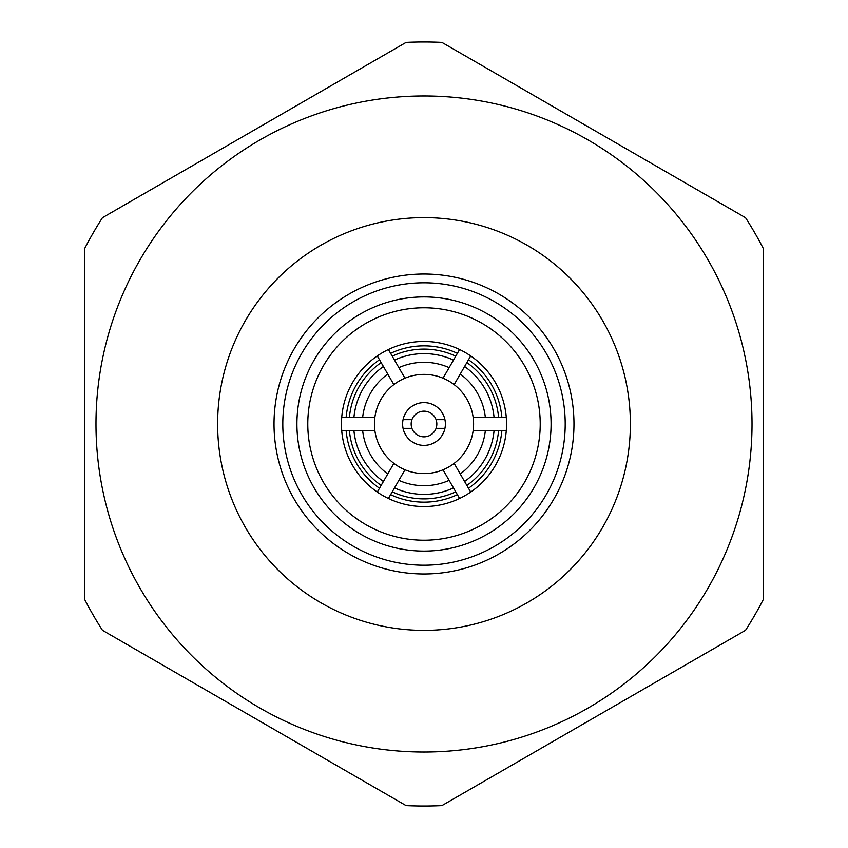 <?xml version="1.0" encoding="UTF-8"?>
<svg xmlns="http://www.w3.org/2000/svg" width="848" height="848" viewBox="0 0 848 848"><rect width="100%" height="100%" fill="white"/><g stroke="black" fill="none" stroke-linecap="round" stroke-linejoin="round"><path stroke-width="1.27" d="M402.62 424A21.38 21.38 0 0 0 403.065 428.346L411.927 428.346A12.826 12.826 0 0 1 411.927 419.654L403.065 419.654A21.38 21.38 0 0 0 402.62 424M436.073 419.654A12.826 12.826 0 0 1 436.073 428.346L444.935 428.346A21.38 21.38 0 0 0 444.935 419.654L436.073 419.654A12.826 12.826 0 0 0 411.927 419.654M444.935 428.346A21.38 21.38 0 0 1 403.065 428.346M411.927 428.346A12.826 12.826 0 0 0 436.073 428.346M403.065 419.654A21.38 21.38 0 0 1 444.935 419.654M396.557 363.633L388.405 349.524A82.553 82.553 0 0 1 506.298 430.413A82.553 82.553 0 0 1 377.296 492.063A82.553 82.553 0 0 1 377.296 355.937L393.854 384.61A49.608 49.608 0 0 0 443.038 469.803A49.608 49.608 0 0 0 443.038 378.197A49.608 49.608 0 0 0 393.854 384.61M540.218 424A116.218 116.218 0 0 1 424 540.218A116.218 116.218 0 0 1 307.782 424A116.218 116.218 0 0 1 424 307.782A116.218 116.218 0 0 1 540.218 424M551.083 424A127.083 127.083 0 0 1 424 551.083A127.083 127.083 0 0 1 296.917 424A127.083 127.083 0 0 1 424 296.917A127.083 127.083 0 0 1 551.083 424M565.203 424A141.203 141.203 0 0 1 424 565.203A141.203 141.203 0 0 1 282.797 424A141.203 141.203 0 0 1 424 282.797A141.203 141.203 0 0 1 565.203 424M490.006 430.413L506.298 430.413A82.553 82.553 0 0 1 470.704 492.063L454.146 463.39M462.552 477.954L460.231 473.937A61.692 61.692 0 0 0 485.363 430.413L494.087 430.413A70.384 70.384 0 0 1 464.598 481.494L468.499 488.236A78.143 78.143 0 0 0 501.878 430.413L498.603 430.413A74.878 74.878 0 0 1 466.856 485.406M473.184 430.413L485.363 430.413M451.443 484.367L459.595 498.476A82.553 82.553 0 0 1 388.405 498.476L404.962 469.803M396.557 484.367L398.878 480.35A61.692 61.692 0 0 0 449.122 480.35L453.489 487.907A70.384 70.384 0 0 1 394.511 487.907L390.61 494.66A78.143 78.143 0 0 0 457.39 494.66L453.489 487.907A70.384 70.384 0 0 1 394.511 487.907M443.038 469.803L449.122 480.35M385.448 477.954L377.296 492.063A82.553 82.553 0 0 1 341.702 430.413L374.816 430.413M357.994 430.413L362.637 430.413A61.692 61.692 0 0 0 387.769 473.937L383.402 481.494A70.384 70.384 0 0 1 353.913 430.413L346.122 430.413A78.143 78.143 0 0 0 379.501 488.236L383.402 481.494A70.384 70.384 0 0 1 353.913 430.413M393.854 463.39L387.769 473.937M357.994 417.587L341.702 417.587M385.448 370.046L387.769 374.063A61.692 61.692 0 0 0 362.637 417.587L353.913 417.587A70.384 70.384 0 0 1 383.402 366.506L379.501 359.764A78.143 78.143 0 0 0 346.122 417.587L349.397 417.587A74.878 74.878 0 0 1 381.144 362.594M374.816 417.587L362.637 417.587M459.595 349.524L443.038 378.197M451.443 363.633L449.122 367.65A61.692 61.692 0 0 0 398.878 367.65L394.511 360.093A70.384 70.384 0 0 1 453.489 360.093L457.39 353.34A78.143 78.143 0 0 0 390.61 353.34L394.511 360.093A70.384 70.384 0 0 1 453.489 360.093M404.962 378.197L398.878 367.65M377.296 355.937A82.553 82.553 0 0 1 388.405 349.524M462.552 370.046L470.704 355.937A82.553 82.553 0 0 1 506.298 417.587L473.184 417.587M454.146 384.61L464.598 366.506A70.384 70.384 0 0 1 494.087 417.587L506.298 417.587M501.878 417.587A78.143 78.143 0 0 0 468.499 359.764L464.598 366.506A70.384 70.384 0 0 1 494.087 417.587M588.014 708.069A328.017 328.017 0 0 1 139.931 588.014A328.017 328.017 0 0 1 259.986 139.931A328.017 328.017 0 0 1 708.069 259.986A328.017 328.017 0 0 1 588.014 708.069M102.47 217.692L406.097 42.4A382.024 382.024 0 0 1 441.903 42.4L745.53 217.692A382.024 382.024 0 0 1 763.423 248.708L763.423 599.292A382.024 382.024 0 0 1 745.53 630.308L441.903 805.6A382.024 382.024 0 0 1 406.097 805.6L102.47 630.308A382.024 382.024 0 0 1 84.577 599.292L84.577 248.708A382.024 382.024 0 0 1 102.47 217.692M616.199 348.835A206.371 206.371 0 0 1 499.165 616.199A206.371 206.371 0 0 1 231.801 499.165A206.371 206.371 0 0 1 348.835 231.801A206.371 206.371 0 0 1 616.199 348.835A206.371 206.371 0 0 0 348.835 231.801A206.371 206.371 0 0 0 231.801 499.165M494.087 430.413A70.384 70.384 0 0 1 464.598 481.494M455.747 491.819A74.878 74.878 0 0 1 392.253 491.819M381.144 485.406A74.878 74.878 0 0 1 349.397 430.413M353.913 417.587A70.384 70.384 0 0 1 383.402 366.506M392.253 356.181A74.878 74.878 0 0 1 455.747 356.181M466.856 362.594A74.878 74.878 0 0 1 498.603 417.587M460.231 374.063A61.692 61.692 0 0 1 485.363 417.587M563.676 369.378A149.979 149.979 0 0 1 478.622 563.676A149.979 149.979 0 0 1 284.324 478.622A149.979 149.979 0 0 1 369.378 284.324A149.979 149.979 0 0 1 563.676 369.378"/></g></svg>

